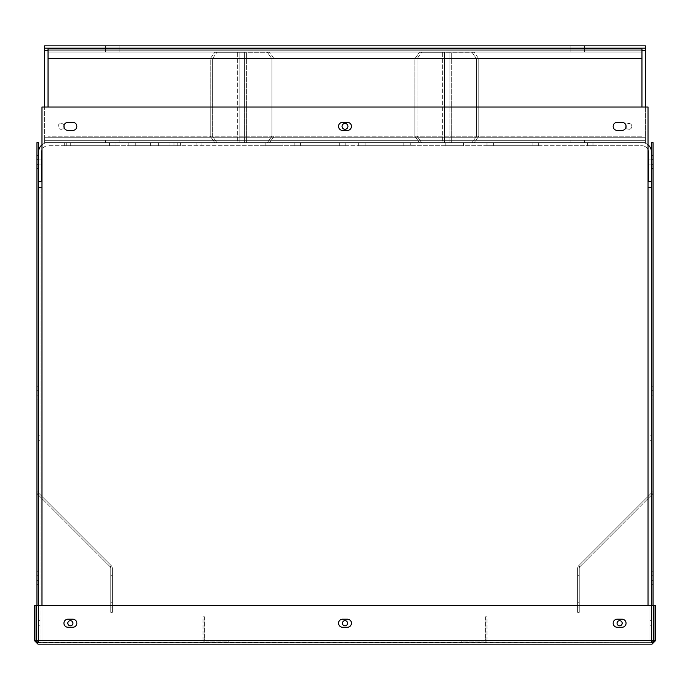 <?xml version="1.0" encoding="UTF-8"?>
<svg xmlns="http://www.w3.org/2000/svg" width="690" height="690" viewBox="0 0 690 690"><rect width="100%" height="100%" fill="white"/><g stroke="black" fill="none" stroke-linecap="round" stroke-linejoin="round"><path stroke-width="0.52" stroke-dasharray="3.45 2.59" d="M115.894 145.737L64.273 145.737L115.894 145.737L64.273 145.737L115.894 145.737L64.273 145.737L115.894 145.737L115.894 142.649L109.443 142.649L115.894 142.649L115.894 145.737L115.894 142.649L64.273 142.649L115.894 142.649M180.418 145.737L128.797 145.737L180.418 145.737L128.797 145.737L180.418 145.737L128.797 145.737L180.418 145.737L128.797 145.737L180.418 145.737L128.797 145.737L180.418 145.737L128.797 145.737L180.418 145.737L128.797 145.737L180.418 145.737L128.797 145.737L180.418 145.737L128.797 145.737L180.418 145.737L128.797 145.737L180.418 145.737L128.797 145.737L180.418 145.737L128.797 145.737L180.418 145.737L128.797 145.737L180.418 145.737L128.797 145.737L180.418 145.737L128.797 145.737L180.418 145.737L128.797 145.737L180.418 145.737L180.418 142.649L173.966 142.649L180.418 142.649L180.418 145.737L180.418 142.649L128.797 142.649L180.418 142.649L180.418 145.737L180.418 142.649L128.797 142.649L180.418 142.649L128.797 142.649L180.418 142.649L180.418 145.737L180.418 142.649L128.797 142.649L180.418 142.649L128.797 142.649L180.418 142.649L180.418 145.737L180.418 142.649L128.797 142.649L180.418 142.649L128.797 142.649L180.418 142.649L180.418 145.737L180.418 142.649L128.797 142.649L180.418 142.649L128.797 142.649L180.418 142.649L180.418 145.737L180.418 142.649L128.797 142.649L180.418 142.649L128.797 142.649L180.418 142.649L180.418 145.737L180.418 142.649L128.797 142.649L180.418 142.649L180.418 145.737M345.768 145.737L294.147 145.737L345.768 145.737L294.147 145.737L345.768 145.737L345.768 142.649L345.768 145.737L345.768 142.649L339.316 142.649L345.768 142.649M410.291 145.737L358.671 145.737L410.291 145.737L358.671 145.737L410.291 145.737L410.291 142.649L410.291 145.737L410.291 142.649L403.84 142.649L410.291 142.649M538.58 145.737L486.959 145.737L538.58 145.737L486.959 145.737L538.58 145.737L538.58 142.649L538.58 145.737L538.58 142.649L532.128 142.649L538.58 142.649M177.235 142.649L177.235 145.737L169.973 145.737L177.235 145.737L169.973 145.737L177.235 145.737L177.235 142.649L169.973 142.649L169.973 145.737L169.973 142.649L177.235 142.649L169.973 142.649L177.235 142.649L177.235 145.737M73.994 142.649L73.994 145.737L66.732 145.737L73.994 145.737L66.732 145.737L73.994 145.737L73.994 142.649L66.732 142.649L66.732 145.737L66.732 142.649L73.994 142.649L66.732 142.649L73.994 142.649L73.994 145.737M201.954 142.649L196.064 142.649L201.954 142.649L196.064 142.649L201.954 142.649L196.064 142.649L201.954 142.649L201.954 145.737L196.064 145.737L201.954 145.737L196.064 145.737L201.954 145.737L196.064 145.737L201.954 145.737L201.954 142.649L201.954 145.737M196.064 142.649L196.064 145.737M282.891 142.649L282.891 145.737L265.15 145.737L282.891 145.737L265.15 145.737L282.891 145.737L265.15 145.737L282.891 145.737L265.15 145.737L282.891 145.737L265.15 145.737L282.891 145.737L265.15 145.737L282.891 145.737L282.891 142.649L282.891 145.737L282.891 142.649L282.891 145.737L282.891 142.649L265.15 142.649L265.15 145.737L265.15 142.649L282.891 142.649L265.15 142.649L282.891 142.649L265.15 142.649L265.15 145.737L265.15 142.649L282.891 142.649L265.15 142.649L282.891 142.649L265.15 142.649L265.15 145.737L265.15 142.649L282.891 142.649M463.568 142.649L463.568 145.737L445.826 145.737L463.568 145.737L445.826 145.737L463.568 145.737L445.826 145.737L463.568 145.737L445.826 145.737L463.568 145.737L445.826 145.737L463.568 145.737L445.826 145.737L463.568 145.737L463.568 142.649L463.568 145.737L463.568 142.649L463.568 145.737L463.568 142.649L445.826 142.649L445.826 145.737L445.826 142.649L463.568 142.649L445.826 142.649L463.568 142.649L445.826 142.649L445.826 145.737L445.826 142.649L463.568 142.649L445.826 142.649L463.568 142.649L445.826 142.649L445.826 145.737L445.826 142.649L463.568 142.649M651.498 162.012L651.498 142.649L653.042 142.649L653.042 166.04L653.042 142.649L651.498 142.649L653.042 142.649L653.042 642.726L653.042 491.918L653.042 642.726L651.498 642.726L651.498 491.918L653.042 491.918L651.498 491.918L651.498 642.726L653.042 642.726L651.498 642.726L651.498 142.649L653.042 142.649L651.498 142.649L651.498 166.04L651.498 142.649L651.498 162.012L653.042 162.012L653.042 166.04L653.042 162.012L651.498 162.012M648.41 162.012L648.41 159.062L648.41 162.012M41.59 162.012L41.59 159.062L41.59 162.012M38.502 605.423L38.502 142.649L36.958 142.649L38.502 142.649L36.958 142.649L38.502 142.649L38.502 166.04L38.502 142.649L36.958 142.649L36.958 642.726L36.958 491.918L36.958 642.726L38.502 642.726L38.502 491.918L36.958 491.918L38.502 491.918L38.502 642.726L37.26 642.726M63.972 125.787A2.941 2.941 0 0 0 61.082 123.441A2.941 2.941 0 0 1 64.023 126.382A2.941 2.941 0 0 1 61.082 129.323A2.941 2.941 0 0 1 58.141 126.382A2.941 2.941 0 0 1 61.082 123.441A2.941 2.941 0 0 0 58.141 126.382A2.941 2.941 0 0 0 61.082 129.323A2.941 2.941 0 0 1 58.141 126.382A2.941 2.941 0 0 1 61.082 123.441A2.941 2.941 0 0 0 58.141 126.382A2.941 2.941 0 0 0 61.082 129.323A2.941 2.941 0 0 0 64.023 126.382A2.941 2.941 0 0 0 61.082 123.441A2.941 2.941 0 0 1 64.023 126.382A2.941 2.941 0 0 1 61.082 129.323A2.941 2.941 0 0 0 63.972 126.969M345 129.323A2.941 2.941 0 0 1 342.059 126.382A2.941 2.941 0 0 1 345 123.441A2.941 2.941 0 0 0 342.059 126.382A2.941 2.941 0 0 0 345 129.323A2.941 2.941 0 0 1 342.059 126.382A2.941 2.941 0 0 1 345 123.441A2.941 2.941 0 0 1 347.941 126.382A2.941 2.941 0 0 1 345 129.323A2.941 2.941 0 0 0 347.941 126.382A2.941 2.941 0 0 0 345 123.441A2.941 2.941 0 0 1 347.941 126.382A2.941 2.941 0 0 1 345 129.323M626.028 126.969A2.941 2.941 0 0 0 628.918 129.323A2.941 2.941 0 0 1 625.977 126.382A2.941 2.941 0 0 1 628.918 123.441A2.941 2.941 0 0 0 625.977 126.382A2.941 2.941 0 0 0 628.918 129.323A2.941 2.941 0 0 1 625.977 126.382A2.941 2.941 0 0 1 628.918 123.441A2.941 2.941 0 0 0 626.028 125.787M584.551 48.947L584.551 52.035L577.297 52.035L584.551 52.035L577.297 52.035L584.551 52.035L584.551 48.947L570.035 48.947L577.297 48.947L570.035 48.947L570.035 52.035L577.297 52.035L570.035 52.035L577.297 52.035L570.035 52.035L570.035 48.947M119.965 48.947L119.965 52.035L112.703 52.035L119.965 52.035L112.703 52.035L119.965 52.035L119.965 48.947L105.449 48.947L112.703 48.947L105.449 48.947L105.449 52.035L112.703 52.035L105.449 52.035L112.703 52.035L105.449 52.035L105.449 48.947M641.959 107.019L641.959 52.035L48.041 52.035L641.959 52.035L641.959 48.947L48.041 48.947L641.959 48.947L641.959 52.035L641.959 48.947L48.041 48.947L48.041 52.035L641.959 52.035L48.041 52.035L48.041 48.947L48.041 107.019M628.918 129.323A2.941 2.941 0 0 0 631.859 126.382A2.941 2.941 0 0 0 628.918 123.441A2.941 2.941 0 0 1 631.859 126.382A2.941 2.941 0 0 1 628.918 129.323A2.941 2.941 0 0 0 631.859 126.382A2.941 2.941 0 0 0 628.918 123.441A2.941 2.941 0 0 1 631.859 126.382A2.941 2.941 0 0 1 628.918 129.323M173.966 142.649L128.797 142.649L180.418 142.649L128.797 142.649L180.418 142.649L128.797 142.649L173.966 142.649L173.966 145.737L173.966 142.649M339.316 142.649L294.147 142.649L339.316 142.649L294.147 142.649L339.316 142.649L339.316 145.737L339.316 142.649M403.84 142.649L358.671 142.649L403.84 142.649L358.671 142.649L403.84 142.649L403.84 145.737L403.84 142.649M532.128 142.649L486.959 142.649L532.128 142.649L486.959 142.649L532.128 142.649L532.128 145.737L532.128 142.649M70.725 142.649L109.443 142.649L64.273 142.649L109.443 142.649L64.273 142.649L70.725 142.649L70.725 145.737L70.725 142.649M493.41 142.649L486.959 142.649L493.41 142.649L493.41 145.737L493.41 142.649M365.122 142.649L358.671 142.649L365.122 142.649L365.122 145.737L365.122 142.649M300.599 142.649L294.147 142.649L300.599 142.649L300.599 145.737L300.599 142.649M135.249 142.649L128.797 142.649L135.249 142.649L135.249 145.737L135.249 142.649M158.683 142.649L150.618 142.649L158.683 142.649L150.618 142.649L158.683 142.649L158.683 145.737L150.618 145.737L158.683 145.737L150.618 145.737L158.683 145.737L158.683 142.649M593.02 142.649L587.38 142.649L593.02 142.649L587.38 142.649L593.02 142.649L587.38 142.649L593.02 142.649L587.38 142.649L593.02 142.649L587.38 142.649L593.02 142.649L587.38 142.649L593.02 142.649L593.02 145.737L587.38 145.737L593.02 145.737L587.38 145.737L593.02 145.737L587.38 145.737L593.02 145.737L587.38 145.737L593.02 145.737L587.38 145.737L593.02 145.737L587.38 145.737L593.02 145.737L593.02 142.649M648.022 144.822A9.539 9.539 0 0 0 641.959 142.649L48.041 142.649L641.959 142.649L641.959 136.197L641.959 145.737L48.041 145.737L641.959 145.737L641.959 136.197L641.959 145.737A6.452 6.452 0 0 1 648.41 152.188L648.41 181.367L651.498 181.367L651.498 152.188L651.498 181.367M38.502 152.188L38.502 181.367L38.502 152.188A9.539 9.539 0 0 1 48.041 142.649L48.041 145.737A6.452 6.452 0 0 0 41.978 149.971M41.978 144.822A9.539 9.539 0 0 1 48.041 142.649L48.041 145.737A6.452 6.452 0 0 0 41.59 152.188L41.59 181.367L38.502 181.367M651.498 152.188A9.539 9.539 0 0 0 641.959 142.649L641.959 145.737A6.452 6.452 0 0 1 648.022 149.971M641.959 52.035L641.959 58.486L641.959 52.035M587.38 142.649L587.38 145.737L587.38 142.649M150.618 142.649L150.618 145.737L150.618 142.649M66.732 142.649L66.732 145.737M169.973 142.649L169.973 145.737M112.703 142.649L119.965 142.649L112.703 142.649M112.703 140.337L119.965 140.337L112.703 140.337M112.703 48.179L119.965 48.179L112.703 48.179M112.703 45.859L119.965 45.859L112.703 45.859M577.297 142.649L570.035 142.649L577.297 142.649M577.297 140.337L570.035 140.337L577.297 140.337M577.297 48.179L570.035 48.179L577.297 48.179M577.297 45.859L570.035 45.859L577.297 45.859M44.565 107.019L44.565 48.179L645.435 48.179L44.565 48.179L44.565 45.859L44.565 140.337L645.435 140.337L645.435 45.859L645.435 107.019M44.565 140.337L44.565 142.649L645.435 142.649L645.435 137.758L645.435 142.649L645.435 140.337L645.435 142.649L44.565 142.649L44.565 140.337L645.435 140.337L44.565 140.337L44.565 137.758L44.565 142.649L645.435 142.649L645.435 140.337L44.565 140.337L44.565 45.859L645.435 45.859L44.565 45.859L44.565 48.179L44.565 45.859L645.435 45.859L645.435 142.649L44.565 142.649L44.565 140.337M214.771 142.649L246.606 142.649L237.679 142.649L237.679 52.311L214.771 52.311L210.209 58.771L210.209 136.197L214.771 142.649L210.209 136.197L210.209 58.771L212.391 58.771L212.391 136.197L210.209 136.197L212.391 136.197L212.391 58.771L216.953 52.311L214.771 52.311L269.523 52.311L267.341 52.311L271.903 58.771L271.903 136.197L267.341 142.649L216.953 142.649L212.391 136.197L216.953 142.649L214.771 142.649M239.861 52.311L216.953 52.311L239.861 52.311L237.679 52.311L237.679 142.649L269.523 142.649L246.606 142.649L246.606 52.311L237.679 52.311L246.606 52.311L246.606 142.649L244.424 142.649L269.523 142.649L274.085 136.197L271.903 136.197L271.903 58.771L274.085 58.771L274.085 136.197L274.085 58.771L269.523 52.311L239.861 52.311L239.861 142.649L239.861 52.311M44.565 48.179L645.435 48.179M419.442 142.649L451.286 142.649L442.359 142.649L442.359 52.311L419.442 52.311L414.88 58.771L414.88 136.197L419.442 142.649L414.88 136.197L414.88 58.771L417.071 58.771L417.071 136.197L414.88 136.197L417.071 136.197L417.071 58.771L421.633 52.311L419.442 52.311L474.202 52.311L472.012 52.311L476.574 58.771L476.574 136.197L472.012 142.649L421.633 142.649L417.071 136.197L421.633 142.649L419.442 142.649M444.541 52.311L421.633 52.311L444.541 52.311L442.359 52.311L442.359 142.649L474.202 142.649L451.286 142.649L451.286 52.311L442.359 52.311L451.286 52.311L451.286 142.649L449.104 142.649L474.202 142.649L478.765 136.197L476.574 136.197L476.574 58.771L478.765 58.771L478.765 136.197L478.765 58.771L474.202 52.311L444.541 52.311L444.541 142.649L444.541 52.311M419.442 52.311L421.633 52.311L417.071 58.771L414.88 58.771L419.442 52.311M472.012 52.311L474.202 52.311L478.765 58.771L476.574 58.771L472.012 52.311M474.202 142.649L472.012 142.649L476.574 136.197L478.765 136.197L474.202 142.649M214.771 52.311L216.953 52.311L212.391 58.771L210.209 58.771L214.771 52.311M267.341 52.311L269.523 52.311L274.085 58.771L271.903 58.771L267.341 52.311M269.523 142.649L267.341 142.649L271.903 136.197L274.085 136.197L269.523 142.649M36.958 642.304L652.024 642.597L37.976 642.597L37.976 644.141L652.024 644.141L653.24 640.656L653.24 605.423L653.24 640.656L652.024 642.597L652.024 644.141L652.024 642.597L653.24 640.656L653.24 605.423L36.76 605.423L36.76 640.656L37.976 642.597L36.044 640.656L36.044 605.423L34.5 605.423L34.5 640.656L36.044 640.656M36.958 605.423L36.958 641.528L37.976 644.141L34.5 640.656M72.812 627.262A4.037 4.037 0 0 0 76.84 623.234A4.037 4.037 0 0 0 72.812 619.197L67.974 619.197A4.037 4.037 0 0 0 63.937 623.234A4.037 4.037 0 0 0 67.974 627.262L72.812 627.262L67.974 627.262A4.037 4.037 0 0 1 63.937 623.234A4.037 4.037 0 0 1 67.974 619.197L72.812 619.197A4.037 4.037 0 0 1 76.84 623.234A4.037 4.037 0 0 1 72.812 627.262L67.974 627.262A4.037 4.037 0 0 1 63.937 623.234A4.037 4.037 0 0 1 67.974 619.197L72.812 619.197A4.037 4.037 0 0 1 76.84 623.234A4.037 4.037 0 0 1 72.812 627.262M347.424 627.262A4.037 4.037 0 0 0 351.452 623.234A4.037 4.037 0 0 0 347.424 619.197L342.576 619.197A4.037 4.037 0 0 0 338.548 623.234A4.037 4.037 0 0 0 342.576 627.262L347.424 627.262L342.576 627.262A4.037 4.037 0 0 1 338.548 623.234A4.037 4.037 0 0 1 342.576 619.197L347.424 619.197A4.037 4.037 0 0 1 351.452 623.234A4.037 4.037 0 0 1 347.424 627.262L342.576 627.262A4.037 4.037 0 0 1 338.548 623.234A4.037 4.037 0 0 1 342.576 619.197L347.424 619.197A4.037 4.037 0 0 1 351.452 623.234A4.037 4.037 0 0 1 347.424 627.262M622.026 627.262A4.037 4.037 0 0 0 626.063 623.234A4.037 4.037 0 0 0 622.026 619.197L617.188 619.197A4.037 4.037 0 0 0 613.16 623.234A4.037 4.037 0 0 0 617.188 627.262L622.026 627.262L617.188 627.262A4.037 4.037 0 0 1 613.16 623.234A4.037 4.037 0 0 1 617.188 619.197L622.026 619.197A4.037 4.037 0 0 1 626.063 623.234A4.037 4.037 0 0 1 622.026 627.262L617.188 627.262A4.037 4.037 0 0 1 613.16 623.234A4.037 4.037 0 0 1 617.188 619.197L622.026 619.197A4.037 4.037 0 0 1 626.063 623.234A4.037 4.037 0 0 1 622.026 627.262M653.24 605.423L36.76 605.423L653.24 605.423M653.24 640.656L36.76 640.656L36.76 605.423L36.76 640.656L653.24 640.656L36.76 640.656L37.976 642.597L37.976 644.141M652.024 644.141L655.5 640.656L653.956 640.656L652.024 642.597L653.042 642.304M655.5 640.656L655.5 605.423L653.956 605.423L653.956 640.656M485.415 616.782L485.415 639.113L485.415 616.782L486.959 616.782L486.959 639.113L486.959 616.782L485.415 616.782M485.415 639.113A1.932 1.932 0 0 1 483.474 641.053A1.932 1.932 0 0 0 485.415 639.113M486.959 639.113A3.476 3.476 0 0 1 483.474 642.597A3.476 3.476 0 0 0 486.959 639.113M461.144 642.597L483.474 642.597L461.144 642.597L461.144 641.053L483.474 641.053L461.144 641.053L461.144 642.597M204.585 616.782L204.585 639.113L204.585 616.782L203.041 616.782L203.041 639.113L203.041 616.782L204.585 616.782M204.585 639.113A1.932 1.932 0 0 0 206.526 641.053A1.932 1.932 0 0 1 204.585 639.113M203.041 639.113A3.476 3.476 0 0 0 206.526 642.597A3.476 3.476 0 0 1 203.041 639.113M228.856 642.597L206.526 642.597L228.856 642.597L228.856 641.053L206.526 641.053L228.856 641.053L228.856 642.597M63.92 126.382A4.037 4.037 0 0 0 67.956 130.41L72.795 130.41A4.037 4.037 0 0 0 76.832 126.382A4.037 4.037 0 0 0 72.795 122.346L67.956 122.346A4.037 4.037 0 0 0 63.92 126.382M338.548 126.382A4.037 4.037 0 0 0 342.576 130.41L347.424 130.41A4.037 4.037 0 0 0 351.452 126.382A4.037 4.037 0 0 0 347.424 122.346L342.576 122.346A4.037 4.037 0 0 0 338.548 126.382M613.168 126.382A4.037 4.037 0 0 0 617.205 130.41L622.044 130.41A4.037 4.037 0 0 0 626.08 126.382A4.037 4.037 0 0 0 622.044 122.346L617.205 122.346A4.037 4.037 0 0 0 613.168 126.382M72.942 623.234A2.57 2.57 0 0 0 70.38 620.664A2.57 2.57 0 0 0 67.81 623.234A2.57 2.57 0 0 0 70.38 625.804A2.57 2.57 0 0 0 72.942 623.234A2.57 2.57 0 0 1 70.38 625.804A2.57 2.57 0 0 1 67.81 623.234A2.57 2.57 0 0 1 70.38 620.664A2.57 2.57 0 0 1 72.942 623.234A2.57 2.57 0 0 1 70.38 625.804A2.57 2.57 0 0 1 67.81 623.234A2.57 2.57 0 0 1 70.38 620.664A2.57 2.57 0 0 1 72.942 623.234M347.57 623.234A2.57 2.57 0 0 0 345 620.664A2.57 2.57 0 0 0 342.43 623.234A2.57 2.57 0 0 0 345 625.804A2.57 2.57 0 0 0 347.57 623.234A2.57 2.57 0 0 1 345 625.804A2.57 2.57 0 0 1 342.43 623.234A2.57 2.57 0 0 1 345 620.664A2.57 2.57 0 0 1 347.57 623.234A2.57 2.57 0 0 1 345 625.804A2.57 2.57 0 0 1 342.43 623.234A2.57 2.57 0 0 1 345 620.664A2.57 2.57 0 0 1 347.57 623.234M622.19 623.234A2.57 2.57 0 0 0 619.62 620.664A2.57 2.57 0 0 0 617.058 623.234A2.57 2.57 0 0 0 619.62 625.804A2.57 2.57 0 0 0 622.19 623.234A2.57 2.57 0 0 1 619.62 625.804A2.57 2.57 0 0 1 617.058 623.234A2.57 2.57 0 0 1 619.62 620.664A2.57 2.57 0 0 1 622.19 623.234A2.57 2.57 0 0 1 619.62 625.804A2.57 2.57 0 0 1 617.058 623.234A2.57 2.57 0 0 1 619.62 620.664A2.57 2.57 0 0 1 622.19 623.234M651.498 437.719L651.498 435.149L651.498 437.719M649.954 437.719L649.954 435.149L649.954 437.719M40.046 437.719L40.046 435.149L40.046 437.719M38.502 437.719L38.502 435.149L38.502 437.719M651.498 623.234L651.498 620.664L651.498 623.234M649.954 623.234L649.954 620.664L649.954 623.234M40.046 623.234L40.046 620.664L40.046 623.234M38.502 623.234L38.502 620.664L38.502 623.234M41.978 605.423L41.978 187.68L41.978 642.588L41.978 187.68L38.502 187.68L40.046 187.68L40.046 642.588L38.502 642.588L38.502 187.68L38.502 642.588L41.978 642.588L38.502 642.588L40.046 642.588L40.046 187.68L40.046 642.588L38.502 642.588L41.978 642.588L40.046 642.588L40.046 187.68L41.978 187.68L41.978 107.019L41.978 187.68L41.978 107.019L648.022 107.019L41.978 107.019L648.022 107.019L648.022 187.68L648.022 107.019L648.022 187.68L649.954 187.68L649.954 642.588L41.978 642.588L651.498 642.588L648.022 642.588L651.498 642.588L649.954 642.588L651.498 642.588L649.954 642.588L649.954 187.68L649.954 642.588L649.954 187.68L648.022 187.68L648.022 605.423M651.498 187.68L651.498 642.588L651.498 187.68L651.498 642.588L651.498 187.68L648.022 187.68M626.08 126.382A4.037 4.037 0 0 1 622.044 130.41L617.205 130.41A4.037 4.037 0 0 1 613.168 126.382A4.037 4.037 0 0 1 617.205 122.346L622.044 122.346A4.037 4.037 0 0 1 626.08 126.382A4.037 4.037 0 0 1 622.044 130.41L617.205 130.41A4.037 4.037 0 0 1 613.168 126.382A4.037 4.037 0 0 1 617.205 122.346L622.044 122.346A4.037 4.037 0 0 1 626.08 126.382M351.452 126.382A4.037 4.037 0 0 1 347.424 130.41L342.576 130.41A4.037 4.037 0 0 1 338.548 126.382A4.037 4.037 0 0 1 342.576 122.346L347.424 122.346A4.037 4.037 0 0 1 351.452 126.382A4.037 4.037 0 0 1 347.424 130.41L342.576 130.41A4.037 4.037 0 0 1 338.548 126.382A4.037 4.037 0 0 1 342.576 122.346L347.424 122.346A4.037 4.037 0 0 1 351.452 126.382M76.832 126.382A4.037 4.037 0 0 1 72.795 130.41L67.956 130.41A4.037 4.037 0 0 1 63.92 126.382A4.037 4.037 0 0 1 67.956 122.346L72.795 122.346A4.037 4.037 0 0 1 76.832 126.382A4.037 4.037 0 0 1 72.795 130.41L67.956 130.41A4.037 4.037 0 0 1 63.92 126.382A4.037 4.037 0 0 1 67.956 122.346L72.795 122.346A4.037 4.037 0 0 1 76.832 126.382M38.502 187.68L38.502 642.588L38.502 187.68L41.978 187.68M579.79 566.826L652.024 494.583L579.79 566.826A1.932 1.932 0 0 0 579.221 568.189A1.932 1.932 0 0 1 579.79 566.826L578.694 565.731L650.929 493.497L578.694 565.731A3.476 3.476 0 0 0 577.677 568.189A3.476 3.476 0 0 1 578.694 565.731L579.79 566.826M653.042 605.423L653.042 641.528M651.498 605.423L651.498 642.726L652.74 642.726M651.498 491.918L653.042 491.918L651.498 491.918M651.498 580.626L651.498 571.751L651.498 584.654L651.498 571.751L651.498 584.654L651.498 580.626L653.042 580.626L653.042 571.751L653.042 584.654L653.042 571.751L653.042 584.654L653.042 580.626L651.498 580.626M651.498 395.111L651.498 386.236L651.498 399.139L651.498 386.236L651.498 399.139L651.498 395.111L653.042 395.111L653.042 386.236L653.042 399.139L653.042 386.236L653.042 399.139L653.042 395.111L651.498 395.111M651.498 164.427L651.498 155.561L651.498 168.464L651.498 155.561L651.498 168.464L651.498 164.427L653.042 164.427L653.042 155.561L653.042 168.464L653.042 155.561L653.042 168.464L653.042 164.427L651.498 164.427M652.024 494.583A3.476 3.476 0 0 0 653.042 492.125A3.476 3.476 0 0 1 652.024 494.583L650.929 493.497A1.932 1.932 0 0 0 651.498 492.125A1.932 1.932 0 0 1 650.929 493.497L652.024 494.583M577.677 612.384L579.221 612.384L579.221 568.189L579.221 612.384L577.677 612.384L577.677 568.189L577.677 612.384M577.677 580.946L577.677 607.968L577.677 575.71L577.677 607.968L577.677 575.71L577.677 607.968L577.677 575.71L577.677 607.968L577.677 575.71L577.677 607.968L577.677 575.71L577.677 607.968L577.677 575.71L577.677 607.968L577.677 575.71L577.677 607.968L577.677 575.71L577.677 607.968L577.677 575.71L577.677 607.968L577.677 575.71L577.677 607.968L577.677 575.71L577.677 607.968L577.677 575.71L577.677 607.968L577.677 575.71L577.677 607.968L577.677 575.71L577.677 607.968L577.677 575.71L577.677 607.968L577.677 575.71L577.677 607.968L577.677 575.71L577.677 607.968L577.677 575.71L577.677 607.968L577.677 575.71L577.677 607.968L577.677 575.71L577.677 607.968L577.677 575.71L577.677 607.968L577.677 575.71L577.677 607.968L577.677 575.71L577.677 607.968L577.677 575.71L577.677 607.968L577.677 575.71L577.677 607.968L577.677 575.71L577.677 607.968L577.677 575.71L577.677 607.968L577.677 575.71L577.677 607.968L577.677 575.71L577.677 607.968L577.677 575.71L577.677 607.968L577.677 575.71L577.677 607.968L577.677 575.71L577.677 607.968L577.677 575.71L577.677 607.968L577.677 575.71L577.677 607.968L577.677 575.71L577.677 607.968L577.677 575.71L577.677 607.968L577.677 575.71L577.677 607.968L577.677 575.71L577.677 607.968L577.677 575.71L577.677 607.968L577.677 575.71L577.677 607.968L577.677 575.71L577.677 607.968L577.677 575.71L577.677 607.968L577.677 575.71L577.677 607.968L577.677 575.71L577.677 607.968L577.677 575.71L577.677 607.968L577.677 575.71L577.677 607.968L577.677 575.71L577.677 607.968L577.677 575.71L577.677 607.968L577.677 575.71L577.677 607.968L577.677 575.71L577.677 607.968L577.677 575.71L577.677 607.968L577.677 575.71L577.677 607.968L577.677 575.71L577.677 607.968L577.677 575.71L577.677 607.968L577.677 575.71L577.677 607.968L577.677 575.71L577.677 607.968L577.677 575.71L577.677 607.968L577.677 575.71L577.677 607.968L577.677 575.71L577.677 607.968L577.677 575.71L577.677 607.968L577.677 575.71L577.677 607.968L577.677 575.71L577.677 607.968L577.677 575.71L577.677 607.968L577.677 575.71L577.677 607.968L577.677 575.71L577.677 607.968L577.677 575.71L577.677 607.968L577.677 575.71L577.677 607.968L577.677 575.71L577.677 607.968L577.677 575.71L577.677 607.968L577.677 575.71L577.677 607.968L577.677 575.71L577.677 580.946L579.221 580.946L579.221 607.968L579.221 575.71L579.221 607.968L579.221 575.71L579.221 607.968L579.221 575.71L579.221 607.968L579.221 575.71L579.221 607.968L579.221 575.71L579.221 607.968L579.221 575.71L579.221 607.968L579.221 575.71L579.221 607.968L579.221 575.71L579.221 607.968L579.221 575.71L579.221 607.968L579.221 575.71L579.221 607.968L579.221 575.71L579.221 607.968L579.221 575.71L579.221 607.968L579.221 575.71L579.221 607.968L579.221 575.71L579.221 607.968L579.221 575.71L579.221 607.968L579.221 575.71L579.221 607.968L579.221 575.71L579.221 607.968L579.221 575.71L579.221 607.968L579.221 575.71L579.221 607.968L579.221 575.71L579.221 607.968L579.221 575.71L579.221 607.968L579.221 575.71L579.221 607.968L579.221 575.71L579.221 607.968L579.221 575.71L579.221 607.968L579.221 575.71L579.221 607.968L579.221 575.71L579.221 607.968L579.221 575.71L579.221 607.968L579.221 575.71L579.221 607.968L579.221 575.71L579.221 607.968L579.221 575.71L579.221 607.968L579.221 575.71L579.221 607.968L579.221 575.71L579.221 607.968L579.221 575.71L579.221 607.968L579.221 575.71L579.221 607.968L579.221 575.71L579.221 607.968L579.221 575.71L579.221 607.968L579.221 575.71L579.221 607.968L579.221 575.71L579.221 607.968L579.221 575.71L579.221 607.968L579.221 575.71L579.221 607.968L579.221 575.71L579.221 607.968L579.221 575.71L579.221 607.968L579.221 575.71L579.221 607.968L579.221 575.71L579.221 607.968L579.221 575.71L579.221 607.968L579.221 575.71L579.221 607.968L579.221 575.71L579.221 607.968L579.221 575.71L579.221 607.968L579.221 575.71L579.221 607.968L579.221 575.71L579.221 607.968L579.221 575.71L579.221 607.968L579.221 575.71L579.221 607.968L579.221 575.71L579.221 607.968L579.221 575.71L579.221 607.968L579.221 575.71L579.221 607.968L579.221 575.71L579.221 607.968L579.221 575.71L579.221 607.968L579.221 575.71L579.221 607.968L579.221 575.71L579.221 607.968L579.221 575.71L579.221 607.968L579.221 575.71L579.221 607.968L579.221 575.71L579.221 607.968L579.221 575.71L579.221 607.968L579.221 575.71L579.221 607.968L579.221 575.71L579.221 607.968L579.221 575.71L579.221 607.968L579.221 575.71L579.221 607.968L579.221 575.71L579.221 607.968L579.221 575.71L579.221 607.968L579.221 575.71L579.221 607.968L579.221 575.71L579.221 580.946L577.677 580.946M110.21 566.826L37.976 494.583L110.21 566.826A1.932 1.932 0 0 1 110.779 568.189A1.932 1.932 0 0 0 110.21 566.826L111.306 565.731L39.071 493.497L111.306 565.731A3.476 3.476 0 0 1 112.323 568.189A3.476 3.476 0 0 0 111.306 565.731L110.21 566.826M38.502 642.726L36.958 642.726L38.502 642.726M38.502 491.918L36.958 491.918L38.502 491.918M38.502 580.626L38.502 571.751L38.502 584.654L38.502 571.751L38.502 584.654L38.502 580.626L36.958 580.626L36.958 571.751L36.958 584.654L36.958 571.751L36.958 584.654L36.958 580.626L38.502 580.626M38.502 395.111L38.502 386.236L38.502 399.139L38.502 386.236L38.502 399.139L38.502 395.111L36.958 395.111L36.958 386.236L36.958 399.139L36.958 386.236L36.958 399.139L36.958 395.111L38.502 395.111M38.502 164.427L38.502 155.561L38.502 168.464L38.502 155.561L38.502 168.464L38.502 164.427L36.958 164.427L36.958 155.561L36.958 168.464L36.958 155.561L36.958 168.464L36.958 164.427L38.502 164.427M38.502 162.012L38.502 166.04L38.502 162.012L36.958 162.012L36.958 142.649L36.958 166.04L36.958 142.649L36.958 166.04L36.958 162.012L38.502 162.012M37.976 494.583A3.476 3.476 0 0 1 36.958 492.125A3.476 3.476 0 0 0 37.976 494.583L39.071 493.497A1.932 1.932 0 0 1 38.502 492.125A1.932 1.932 0 0 0 39.071 493.497L37.976 494.583M112.323 612.384L110.779 612.384L110.779 568.189L110.779 612.384L112.323 612.384L112.323 568.189L112.323 612.384M112.323 580.946L112.323 607.968L112.323 575.71L112.323 607.968L112.323 575.71L112.323 607.968L112.323 575.71L112.323 607.968L112.323 575.71L112.323 607.968L112.323 575.71L112.323 607.968L112.323 575.71L112.323 607.968L112.323 575.71L112.323 607.968L112.323 575.71L112.323 607.968L112.323 575.71L112.323 607.968L112.323 575.71L112.323 607.968L112.323 575.71L112.323 607.968L112.323 575.71L112.323 607.968L112.323 575.71L112.323 607.968L112.323 575.71L112.323 607.968L112.323 575.71L112.323 607.968L112.323 575.71L112.323 607.968L112.323 575.71L112.323 607.968L112.323 575.71L112.323 607.968L112.323 575.71L112.323 607.968L112.323 575.71L112.323 607.968L112.323 575.71L112.323 607.968L112.323 575.71L112.323 607.968L112.323 575.71L112.323 607.968L112.323 575.71L112.323 607.968L112.323 575.71L112.323 607.968L112.323 575.71L112.323 607.968L112.323 575.71L112.323 607.968L112.323 575.71L112.323 607.968L112.323 575.71L112.323 607.968L112.323 575.71L112.323 607.968L112.323 575.71L112.323 607.968L112.323 575.71L112.323 607.968L112.323 575.71L112.323 607.968L112.323 575.71L112.323 607.968L112.323 575.71L112.323 607.968L112.323 575.71L112.323 607.968L112.323 575.71L112.323 607.968L112.323 575.71L112.323 607.968L112.323 575.71L112.323 607.968L112.323 575.71L112.323 607.968L112.323 575.71L112.323 607.968L112.323 575.71L112.323 607.968L112.323 575.71L112.323 607.968L112.323 575.71L112.323 607.968L112.323 575.71L112.323 607.968L112.323 575.71L112.323 607.968L112.323 575.71L112.323 607.968L112.323 575.71L112.323 607.968L112.323 575.71L112.323 607.968L112.323 575.71L112.323 607.968L112.323 575.71L112.323 607.968L112.323 575.71L112.323 607.968L112.323 575.71L112.323 607.968L112.323 575.71L112.323 607.968L112.323 575.71L112.323 607.968L112.323 575.71L112.323 607.968L112.323 575.71L112.323 607.968L112.323 575.71L112.323 607.968L112.323 575.71L112.323 607.968L112.323 575.71L112.323 607.968L112.323 575.71L112.323 607.968L112.323 575.71L112.323 607.968L112.323 575.71L112.323 607.968L112.323 575.71L112.323 607.968L112.323 575.71L112.323 607.968L112.323 575.71L112.323 607.968L112.323 575.71L112.323 607.968L112.323 575.71L112.323 607.968L112.323 575.71L112.323 607.968L112.323 575.71L112.323 607.968L112.323 575.71L112.323 580.946L110.779 580.946L110.779 607.968L110.779 575.71L110.779 607.968L110.779 575.71L110.779 607.968L110.779 575.71L110.779 607.968L110.779 575.71L110.779 607.968L110.779 575.71L110.779 607.968L110.779 575.71L110.779 607.968L110.779 575.71L110.779 607.968L110.779 575.71L110.779 607.968L110.779 575.71L110.779 607.968L110.779 575.71L110.779 607.968L110.779 575.71L110.779 607.968L110.779 575.71L110.779 607.968L110.779 575.71L110.779 607.968L110.779 575.71L110.779 607.968L110.779 575.71L110.779 607.968L110.779 575.71L110.779 607.968L110.779 575.71L110.779 607.968L110.779 575.71L110.779 607.968L110.779 575.71L110.779 607.968L110.779 575.71L110.779 607.968L110.779 575.71L110.779 607.968L110.779 575.71L110.779 607.968L110.779 575.71L110.779 607.968L110.779 575.71L110.779 607.968L110.779 575.71L110.779 607.968L110.779 575.71L110.779 607.968L110.779 575.71L110.779 607.968L110.779 575.71L110.779 607.968L110.779 575.71L110.779 607.968L110.779 575.71L110.779 607.968L110.779 575.71L110.779 607.968L110.779 575.71L110.779 607.968L110.779 575.71L110.779 607.968L110.779 575.71L110.779 607.968L110.779 575.71L110.779 607.968L110.779 575.71L110.779 607.968L110.779 575.71L110.779 607.968L110.779 575.71L110.779 607.968L110.779 575.71L110.779 607.968L110.779 575.71L110.779 607.968L110.779 575.71L110.779 607.968L110.779 575.71L110.779 607.968L110.779 575.71L110.779 607.968L110.779 575.71L110.779 607.968L110.779 575.71L110.779 607.968L110.779 575.71L110.779 607.968L110.779 575.71L110.779 607.968L110.779 575.71L110.779 607.968L110.779 575.71L110.779 607.968L110.779 575.71L110.779 607.968L110.779 575.71L110.779 607.968L110.779 575.71L110.779 607.968L110.779 575.71L110.779 607.968L110.779 575.71L110.779 607.968L110.779 575.71L110.779 607.968L110.779 575.71L110.779 607.968L110.779 575.71L110.779 607.968L110.779 575.71L110.779 607.968L110.779 575.71L110.779 607.968L110.779 575.71L110.779 607.968L110.779 575.71L110.779 607.968L110.779 575.71L110.779 607.968L110.779 575.71L110.779 607.968L110.779 575.71L110.779 607.968L110.779 575.71L110.779 607.968L110.779 575.71L110.779 607.968L110.779 575.71L110.779 607.968L110.779 575.71L110.779 607.968L110.779 575.71L110.779 607.968L110.779 575.71L110.779 607.968L110.779 575.71L110.779 580.946L112.323 580.946M109.443 142.649L109.443 145.737L109.443 142.649M48.041 58.486L641.959 58.486M641.959 136.197L48.041 136.197L641.959 136.197M44.565 50.758L645.435 50.758M645.435 137.758L44.565 137.758L645.435 137.758M48.041 50.758L641.959 50.758M244.424 52.311L244.424 142.649L244.424 52.311M449.104 52.311L449.104 142.649L449.104 52.311M651.498 159.588L653.042 159.588L651.498 159.588M651.498 390.273L653.042 390.273L651.498 390.273M651.498 575.779L653.042 575.779L651.498 575.779M577.677 602.724L579.221 602.724L577.677 602.724M38.502 159.588L36.958 159.588L38.502 159.588M38.502 390.273L36.958 390.273L38.502 390.273M38.502 575.779L36.958 575.779L38.502 575.779M112.323 602.724L110.779 602.724L112.323 602.724M648.41 159.062L651.498 159.062L648.41 159.062M38.502 159.062L41.59 159.062L38.502 159.062M38.502 164.953L41.59 164.953L38.502 164.953M648.41 164.953L651.498 164.953L648.41 164.953M64.273 142.649L64.273 145.737M128.797 142.649L128.797 145.737L128.797 142.649M294.147 142.649L294.147 145.737M358.671 142.649L358.671 145.737M486.959 142.649L486.959 145.737M119.965 140.337L119.965 142.649L119.965 140.337M119.965 45.859L119.965 48.179L119.965 45.859M584.551 140.337L584.551 142.649L584.551 140.337M584.551 45.859L584.551 48.179L584.551 45.859M570.035 45.859L570.035 48.179L570.035 45.859M570.035 140.337L570.035 142.649L570.035 140.337M105.449 45.859L105.449 48.179L105.449 45.859M105.449 140.337L105.449 142.649L105.449 140.337M649.954 435.149L651.498 435.149L649.954 435.149M38.502 435.149L40.046 435.149L38.502 435.149M649.954 620.664L651.498 620.664L649.954 620.664M38.502 620.664L40.046 620.664L38.502 620.664M38.502 625.804L40.046 625.804L38.502 625.804M649.954 625.804L651.498 625.804L649.954 625.804M38.502 440.289L40.046 440.289L38.502 440.289M649.954 440.289L651.498 440.289L649.954 440.289M651.498 155.561L653.042 155.561L651.498 155.561M651.498 168.464L653.042 168.464L651.498 168.464M651.498 386.236L653.042 386.236L651.498 386.236M651.498 399.139L653.042 399.139L651.498 399.139M651.498 571.751L653.042 571.751L651.498 571.751M651.498 584.654L653.042 584.654L651.498 584.654M651.498 166.04L653.042 166.04L651.498 166.04M577.677 607.968L579.221 607.968M577.677 575.71L579.221 575.71M38.502 155.561L36.958 155.561L38.502 155.561M38.502 168.464L36.958 168.464L38.502 168.464M38.502 386.236L36.958 386.236L38.502 386.236M38.502 399.139L36.958 399.139L38.502 399.139M38.502 571.751L36.958 571.751L38.502 571.751M38.502 584.654L36.958 584.654L38.502 584.654M38.502 166.04L36.958 166.04L38.502 166.04M112.323 607.968L110.779 607.968M112.323 575.71L110.779 575.71"/><path stroke-width="1.03" d="M345 123.441A2.941 2.941 0 0 0 342.059 126.382A2.941 2.941 0 0 0 345 129.323A2.941 2.941 0 0 0 347.941 126.382A2.941 2.941 0 0 0 345 123.441M626.028 125.787A2.941 2.941 0 0 0 626.028 126.969M570.035 48.947L584.551 48.947M105.449 48.947L119.965 48.947M48.041 107.019L48.041 48.947L641.959 48.947L641.959 107.019M63.972 126.969A2.941 2.941 0 0 0 63.972 125.787M651.498 181.367L648.41 181.367L648.41 152.188A6.452 6.452 0 0 0 648.022 149.971M651.498 152.188A9.539 9.539 0 0 0 648.022 144.822M41.978 149.971A6.452 6.452 0 0 0 41.59 152.188L41.59 181.367L38.502 181.367M41.978 144.822A9.539 9.539 0 0 0 38.502 152.188M645.435 107.019L645.435 48.179L44.565 48.179L44.565 107.019M44.565 48.179L44.565 45.859L645.435 45.859L645.435 48.179M653.24 640.656L36.76 640.656L36.76 605.423L653.24 605.423L653.24 640.656L652.024 644.141L37.976 644.141L36.76 640.656L37.26 642.726M36.958 642.304L36.044 640.656L34.5 640.656L37.976 644.141M34.5 640.656L34.5 605.423L36.044 605.423L36.044 640.656M72.812 619.197L67.974 619.197A4.037 4.037 0 0 0 63.937 623.234A4.037 4.037 0 0 0 67.974 627.262L72.812 627.262A4.037 4.037 0 0 0 76.84 623.234A4.037 4.037 0 0 0 72.812 619.197M347.424 619.197L342.576 619.197A4.037 4.037 0 0 0 338.548 623.234A4.037 4.037 0 0 0 342.576 627.262L347.424 627.262A4.037 4.037 0 0 0 351.452 623.234A4.037 4.037 0 0 0 347.424 619.197M622.026 619.197L617.188 619.197A4.037 4.037 0 0 0 613.16 623.234A4.037 4.037 0 0 0 617.188 627.262L622.026 627.262A4.037 4.037 0 0 0 626.063 623.234A4.037 4.037 0 0 0 622.026 619.197M652.024 644.141L655.5 640.656L653.956 640.656L653.956 605.423L655.5 605.423L655.5 640.656M653.042 642.304L653.956 640.656M63.92 126.382A4.037 4.037 0 0 0 67.956 130.41L72.795 130.41A4.037 4.037 0 0 0 76.832 126.382A4.037 4.037 0 0 0 72.795 122.346L67.956 122.346A4.037 4.037 0 0 0 63.92 126.382M338.548 126.382A4.037 4.037 0 0 0 342.576 130.41L347.424 130.41A4.037 4.037 0 0 0 351.452 126.382A4.037 4.037 0 0 0 347.424 122.346L342.576 122.346A4.037 4.037 0 0 0 338.548 126.382M613.168 126.382A4.037 4.037 0 0 0 617.205 130.41L622.044 130.41A4.037 4.037 0 0 0 626.08 126.382A4.037 4.037 0 0 0 622.044 122.346L617.205 122.346A4.037 4.037 0 0 0 613.168 126.382M72.942 623.234A2.57 2.57 0 0 0 70.38 620.664A2.57 2.57 0 0 0 67.81 623.234A2.57 2.57 0 0 0 70.38 625.804A2.57 2.57 0 0 0 72.942 623.234M347.57 623.234A2.57 2.57 0 0 0 345 620.664A2.57 2.57 0 0 0 342.43 623.234A2.57 2.57 0 0 0 345 625.804A2.57 2.57 0 0 0 347.57 623.234M622.19 623.234A2.57 2.57 0 0 0 619.62 620.664A2.57 2.57 0 0 0 617.058 623.234A2.57 2.57 0 0 0 619.62 625.804A2.57 2.57 0 0 0 622.19 623.234M648.022 605.423L648.022 107.019L41.978 107.019L41.978 605.423M648.022 187.68L651.498 187.68M38.502 187.68L41.978 187.68M651.498 605.423L651.498 142.649L653.042 142.649L653.042 605.423M653.042 641.528L652.74 642.726M36.958 605.423L36.958 142.649L38.502 142.649L38.502 605.423M641.959 58.486L48.041 58.486M44.565 50.758L48.041 50.758M641.959 50.758L645.435 50.758"/></g></svg>
